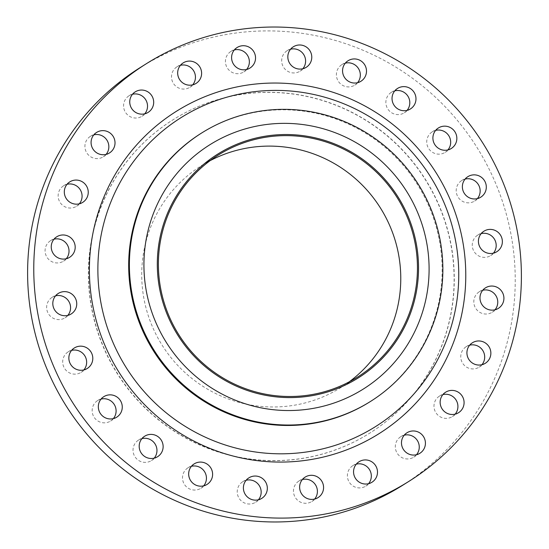 <?xml version="1.0" encoding="UTF-8"?>
<svg xmlns="http://www.w3.org/2000/svg" width="549" height="549" viewBox="0 0 549 549"><rect width="100%" height="100%" fill="white"/><g stroke="black" fill="none" stroke-linecap="round" stroke-linejoin="round"><path stroke-width="0.41" stroke-dasharray="2.75 2.06" d="M258.421 499.789A12.112 11.92 -122.2 0 1 237.374 493.695A12.112 11.92 -122.2 0 1 246.144 480.265M203.693 485.838A12.112 11.92 -122.2 0 1 182.652 479.744A12.112 11.92 -122.2 0 1 191.416 466.314M154.214 458.147A12.112 11.92 -122.2 0 1 133.167 452.053A12.112 11.92 -122.2 0 1 141.937 438.624M113.348 418.613A12.112 11.92 -122.2 0 1 92.301 412.512A12.112 11.92 -122.2 0 1 101.071 399.082M83.887 369.916A12.112 11.92 -122.2 0 1 62.84 363.815A12.112 11.92 -122.2 0 1 71.603 350.386M67.829 315.38A12.112 11.92 -122.2 0 1 46.782 309.286A12.112 11.92 -122.2 0 1 55.552 295.856M66.271 258.73A12.112 11.92 -122.2 0 1 45.231 252.636A12.112 11.92 -122.2 0 1 53.994 239.199M79.331 203.816A12.112 11.92 -122.2 0 1 58.283 197.722A12.112 11.92 -122.2 0 1 67.053 184.292M106.101 154.386A12.112 11.92 -122.2 0 1 85.061 148.292A12.112 11.92 -122.2 0 1 93.824 134.862M144.771 113.808A12.112 11.92 -122.2 0 1 123.724 107.714A12.112 11.92 -122.2 0 1 132.494 94.277M192.699 84.841A12.112 11.92 -122.2 0 1 171.652 78.747A12.112 11.92 -122.2 0 1 180.422 65.317M246.618 69.469A12.112 11.92 -122.2 0 1 225.57 63.375A12.112 11.92 -122.2 0 1 234.341 49.945M302.856 68.735A12.112 11.92 -122.2 0 1 281.815 62.641A12.112 11.92 -122.2 0 1 290.579 49.211M357.584 82.686A12.112 11.92 -122.2 0 1 336.537 76.592A12.112 11.92 -122.2 0 1 345.307 63.162M407.063 110.376A12.112 11.92 -122.2 0 1 386.016 104.283A12.112 11.92 -122.2 0 1 394.786 90.853M447.929 149.918A12.112 11.92 -122.2 0 1 426.882 143.824A12.112 11.92 -122.2 0 1 435.652 130.388M314.659 499.055A12.112 11.92 -122.2 0 1 293.612 492.961A12.112 11.92 -122.2 0 1 302.382 479.531M368.578 483.683A12.112 11.92 -122.2 0 1 347.531 477.589A12.112 11.92 -122.2 0 1 356.301 464.159M416.506 454.723A12.112 11.92 -122.2 0 1 395.458 448.622A12.112 11.92 -122.2 0 1 404.229 435.192M455.176 414.138A12.112 11.92 -122.2 0 1 434.129 408.044A12.112 11.92 -122.2 0 1 442.899 394.614M481.947 364.708A12.112 11.92 -122.2 0 1 460.906 358.614A12.112 11.92 -122.2 0 1 469.67 345.184M495.006 309.801A12.112 11.92 -122.2 0 1 473.959 303.7A12.112 11.92 -122.2 0 1 482.729 290.27M477.397 198.614A12.112 11.92 -122.2 0 1 456.349 192.514A12.112 11.92 -122.2 0 1 465.113 179.084M493.448 253.144A12.112 11.92 -122.2 0 1 472.408 247.05A12.112 11.92 -122.2 0 1 481.171 233.62M201.009 133.4A158.565 156.012 -122.2 0 1 440.188 245.005A158.565 156.012 -122.2 0 1 369.82 401.868M140.119 67.63A246.652 242.679 -122.2 0 1 512.176 241.231A246.652 242.679 -122.2 0 1 402.712 485.247M90.853 302.842A184.992 182.007 -122.2 0 1 172.942 119.833A184.992 182.007 -122.2 0 1 451.985 250.035A184.992 182.007 -122.2 0 1 369.889 433.044A184.992 182.007 -122.2 0 1 90.853 302.842M90.681 302.945A184.992 182.007 -122.2 0 1 172.777 119.936A184.992 182.007 -122.2 0 1 451.82 250.138A184.992 182.007 -122.2 0 1 369.724 433.147A184.992 182.007 -122.2 0 1 90.681 302.945M349.13 381.905A131.033 128.926 -122.2 0 1 340.998 387.47A131.033 128.926 -122.2 0 1 143.351 295.245A131.033 128.926 -122.2 0 1 201.497 165.613A131.033 128.926 -122.2 0 1 210.034 160.699M261.811 498.341L255.642 502.218M207.09 484.39L200.92 488.267M157.604 456.699L151.442 460.577M116.738 417.165L110.575 421.042M87.277 368.468L81.108 372.346M71.219 313.932L65.05 317.809M69.668 257.282L63.499 261.159M82.721 202.368L76.551 206.246M109.498 152.938L103.329 156.815M148.161 112.36L141.999 116.237M196.089 83.393L189.927 87.27M250.008 68.021L243.845 71.898M306.253 67.287L300.083 71.164M360.974 81.238L354.805 85.116M410.453 108.928L404.29 112.806M451.319 148.47L445.157 152.347M318.049 497.607L311.887 501.484M371.968 482.235L365.806 486.112M419.896 453.275L413.733 457.152M458.566 412.69L452.403 416.567M485.343 363.26L479.174 367.137M498.396 308.346L492.227 312.23M480.787 197.166L474.617 201.044M496.845 251.696L490.676 255.573M357.667 376.991L340.998 387.47M218.166 155.134L201.497 165.613M483.95 231.191L477.781 235.068M467.892 176.654L461.723 180.532M485.501 287.841L479.332 291.718M472.449 342.754L466.279 346.632M445.671 392.185L439.502 396.062M407.001 432.763L400.839 436.64M359.073 461.73L352.911 465.607M305.155 477.102L298.992 480.979M438.425 127.958L432.262 131.835M397.558 88.423L391.396 92.301M348.08 60.733L341.91 64.61M293.358 46.782L287.189 50.659M237.113 47.516L230.951 51.393M183.194 62.888L177.032 66.765M135.267 91.848L129.104 95.725M96.597 132.433L90.434 136.31M69.826 181.863L63.657 185.74M56.773 236.77L50.604 240.654M58.324 293.427L52.155 297.304M74.383 347.956L68.213 351.834M103.843 396.653L97.681 400.53M144.71 436.194L138.547 440.072M194.195 463.884L188.026 467.762M248.917 477.836L242.747 481.713"/><path stroke-width="0.82" d="M246.144 480.265A12.112 11.92 -122.2 0 1 258.421 499.789M243.543 489.818A12.112 11.92 57.8 0 0 261.811 498.341A12.112 11.92 57.8 0 0 267.185 486.359A12.112 11.92 57.8 0 0 248.917 477.836A12.112 11.92 57.8 0 0 243.543 489.818M191.416 466.314A12.112 11.92 -122.2 0 1 203.693 485.838M188.815 475.866A12.112 11.92 57.8 0 0 207.09 484.39A12.112 11.92 57.8 0 0 212.463 472.408A12.112 11.92 57.8 0 0 194.195 463.884A12.112 11.92 57.8 0 0 188.815 475.866M141.937 438.624A12.112 11.92 -122.2 0 1 154.214 458.147M139.336 448.176A12.112 11.92 57.8 0 0 157.604 456.699A12.112 11.92 57.8 0 0 162.984 444.717A12.112 11.92 57.8 0 0 144.71 436.194A12.112 11.92 57.8 0 0 139.336 448.176M101.071 399.082A12.112 11.92 -122.2 0 1 113.348 418.613M98.47 408.634A12.112 11.92 57.8 0 0 116.738 417.165A12.112 11.92 57.8 0 0 122.118 405.176A12.112 11.92 57.8 0 0 103.843 396.653A12.112 11.92 57.8 0 0 98.47 408.634M71.603 350.386A12.112 11.92 -122.2 0 1 83.887 369.916M69.002 359.938A12.112 11.92 57.8 0 0 87.277 368.468A12.112 11.92 57.8 0 0 92.651 356.486A12.112 11.92 57.8 0 0 74.383 347.956A12.112 11.92 57.8 0 0 69.002 359.938M55.552 295.856A12.112 11.92 -122.2 0 1 67.829 315.38M52.951 305.409A12.112 11.92 57.8 0 0 71.219 313.932A12.112 11.92 57.8 0 0 76.592 301.95A12.112 11.92 57.8 0 0 58.324 293.427A12.112 11.92 57.8 0 0 52.951 305.409M53.994 239.199A12.112 11.92 -122.2 0 1 66.271 258.73M51.393 248.759A12.112 11.92 57.8 0 0 69.668 257.282A12.112 11.92 57.8 0 0 75.041 245.3A12.112 11.92 57.8 0 0 56.773 236.77A12.112 11.92 57.8 0 0 51.393 248.759M67.053 184.292A12.112 11.92 -122.2 0 1 79.331 203.816M64.453 193.845A12.112 11.92 57.8 0 0 82.721 202.368A12.112 11.92 57.8 0 0 88.094 190.386A12.112 11.92 57.8 0 0 69.826 181.863A12.112 11.92 57.8 0 0 64.453 193.845M93.824 134.862A12.112 11.92 -122.2 0 1 106.101 154.386M91.223 144.414A12.112 11.92 57.8 0 0 109.498 152.938A12.112 11.92 57.8 0 0 114.871 140.956A12.112 11.92 57.8 0 0 96.597 132.433A12.112 11.92 57.8 0 0 91.223 144.414M132.494 94.277A12.112 11.92 -122.2 0 1 144.771 113.808M129.893 103.83A12.112 11.92 57.8 0 0 148.161 112.36A12.112 11.92 57.8 0 0 153.542 100.378A12.112 11.92 57.8 0 0 135.267 91.848A12.112 11.92 57.8 0 0 129.893 103.83M180.422 65.317A12.112 11.92 -122.2 0 1 192.699 84.841M177.821 74.87A12.112 11.92 57.8 0 0 196.089 83.393A12.112 11.92 57.8 0 0 201.469 71.411A12.112 11.92 57.8 0 0 183.194 62.888A12.112 11.92 57.8 0 0 177.821 74.87M234.341 49.945A12.112 11.92 -122.2 0 1 246.618 69.469M231.74 59.498A12.112 11.92 57.8 0 0 250.008 68.021A12.112 11.92 57.8 0 0 255.388 56.039A12.112 11.92 57.8 0 0 237.113 47.516A12.112 11.92 57.8 0 0 231.74 59.498M290.579 49.211A12.112 11.92 -122.2 0 1 302.856 68.735M287.978 58.764A12.112 11.92 57.8 0 0 306.253 67.287A12.112 11.92 57.8 0 0 311.626 55.305A12.112 11.92 57.8 0 0 293.358 46.782A12.112 11.92 57.8 0 0 287.978 58.764M345.307 63.162A12.112 11.92 -122.2 0 1 357.584 82.686M342.706 72.715A12.112 11.92 57.8 0 0 360.974 81.238A12.112 11.92 57.8 0 0 366.348 69.256A12.112 11.92 57.8 0 0 348.08 60.733A12.112 11.92 57.8 0 0 342.706 72.715M394.786 90.853A12.112 11.92 -122.2 0 1 407.063 110.376M392.185 100.405A12.112 11.92 57.8 0 0 410.453 108.928A12.112 11.92 57.8 0 0 415.833 96.947A12.112 11.92 57.8 0 0 397.558 88.423A12.112 11.92 57.8 0 0 392.185 100.405M435.652 130.388A12.112 11.92 -122.2 0 1 447.929 149.918M433.051 139.947A12.112 11.92 57.8 0 0 451.319 148.47A12.112 11.92 57.8 0 0 456.699 136.488A12.112 11.92 57.8 0 0 438.425 127.958A12.112 11.92 57.8 0 0 433.051 139.947M302.382 479.531A12.112 11.92 -122.2 0 1 314.659 499.055M299.781 489.084A12.112 11.92 57.8 0 0 318.049 497.607A12.112 11.92 57.8 0 0 323.43 485.625A12.112 11.92 57.8 0 0 305.155 477.102A12.112 11.92 57.8 0 0 299.781 489.084M356.301 464.159A12.112 11.92 -122.2 0 1 368.578 483.683M353.7 473.712A12.112 11.92 57.8 0 0 371.968 482.235A12.112 11.92 57.8 0 0 377.348 470.253A12.112 11.92 57.8 0 0 359.073 461.73A12.112 11.92 57.8 0 0 353.7 473.712M404.229 435.192A12.112 11.92 -122.2 0 1 416.506 454.723M401.628 444.745A12.112 11.92 57.8 0 0 419.896 453.275A12.112 11.92 57.8 0 0 425.276 441.286A12.112 11.92 57.8 0 0 407.001 432.763A12.112 11.92 57.8 0 0 401.628 444.745M442.899 394.614A12.112 11.92 -122.2 0 1 455.176 414.138M440.298 404.167A12.112 11.92 57.8 0 0 458.566 412.69A12.112 11.92 57.8 0 0 463.939 400.708A12.112 11.92 57.8 0 0 445.671 392.185A12.112 11.92 57.8 0 0 440.298 404.167M469.67 345.184A12.112 11.92 -122.2 0 1 481.947 364.708M467.069 354.736A12.112 11.92 57.8 0 0 485.343 363.26A12.112 11.92 57.8 0 0 490.717 351.278A12.112 11.92 57.8 0 0 472.449 342.754A12.112 11.92 57.8 0 0 467.069 354.736M482.729 290.27A12.112 11.92 -122.2 0 1 495.006 309.801M480.128 299.823A12.112 11.92 57.8 0 0 498.396 308.346A12.112 11.92 57.8 0 0 503.769 296.364A12.112 11.92 57.8 0 0 485.501 287.841A12.112 11.92 57.8 0 0 480.128 299.823M465.113 179.084A12.112 11.92 -122.2 0 1 477.397 198.614M462.519 188.636A12.112 11.92 57.8 0 0 480.787 197.166A12.112 11.92 57.8 0 0 486.16 185.185A12.112 11.92 57.8 0 0 467.892 176.654A12.112 11.92 57.8 0 0 462.519 188.636M481.171 233.62A12.112 11.92 -122.2 0 1 493.448 253.144M478.57 243.173A12.112 11.92 57.8 0 0 496.845 251.696A12.112 11.92 57.8 0 0 502.218 239.714A12.112 11.92 57.8 0 0 483.95 231.191A12.112 11.92 57.8 0 0 478.57 243.173M158.942 284.924A132.137 130.01 -122.2 0 1 267.301 135.884A132.137 130.01 -122.2 0 1 416.897 247.201A132.137 130.01 -122.2 0 1 308.538 396.241A132.137 130.01 -122.2 0 1 158.942 284.924M145.711 287.539A144.25 141.923 -122.2 0 1 264 124.836A144.25 141.923 -122.2 0 1 427.307 246.357A144.25 141.923 -122.2 0 1 309.018 409.06A144.25 141.923 -122.2 0 1 145.711 287.539M131.355 289.817A158.565 156.012 -122.2 0 1 201.723 132.954A158.565 156.012 -122.2 0 1 440.902 244.559A158.565 156.012 -122.2 0 1 370.534 401.422A158.565 156.012 -122.2 0 1 131.355 289.817M370.534 401.422L369.82 401.868A158.565 156.012 -122.2 0 1 130.648 290.27A158.565 156.012 -122.2 0 1 201.009 133.4L201.723 132.954M36.824 307.769A246.652 242.679 -122.2 0 1 146.288 63.753A246.652 242.679 -122.2 0 1 518.338 237.353A246.652 242.679 -122.2 0 1 408.881 481.37A246.652 242.679 -122.2 0 1 36.824 307.769M408.881 481.37L402.712 485.247A246.652 242.679 -122.2 0 1 30.662 311.647A246.652 242.679 -122.2 0 1 140.119 67.63L146.288 63.753M210.034 160.699A131.033 128.926 -122.2 0 1 399.15 257.838A131.033 128.926 -122.2 0 1 349.13 381.905M415.819 247.359A131.033 128.926 -122.2 0 1 357.667 376.991A131.033 128.926 -122.2 0 1 160.013 284.766A131.033 128.926 -122.2 0 1 218.166 155.134A131.033 128.926 -122.2 0 1 415.819 247.359M100.138 298.155A182.536 179.598 57.8 0 0 306.795 451.937A182.536 179.598 57.8 0 0 456.487 246.048A182.536 179.598 57.8 0 0 249.829 92.273A182.536 179.598 57.8 0 0 100.138 298.155M463.418 245.389A190.386 187.319 -122.2 0 1 307.289 460.124A190.386 187.319 -122.2 0 1 91.752 299.733A190.386 187.319 -122.2 0 1 247.874 84.999A190.386 187.319 -122.2 0 1 463.418 245.389"/></g></svg>
